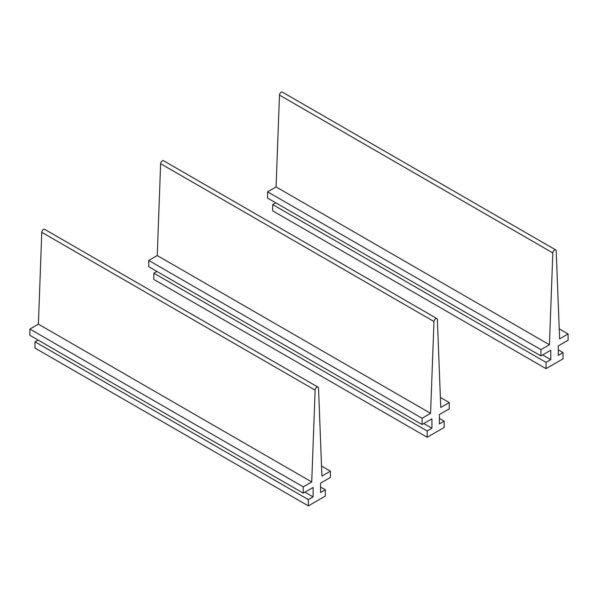 <?xml version="1.0" encoding="UTF-8"?>
<svg xmlns="http://www.w3.org/2000/svg" width="598" height="598" viewBox="0 0 598 598"><rect width="100%" height="100%" fill="white"/><g stroke="black" fill="none" stroke-linecap="round" stroke-linejoin="round"><path stroke-width="0.9" d="M549.427 344.74L276.082 186.927L267.59 191.823L540.936 349.636L549.427 344.74L552.821 252.902A2.399 1.383 -60 0 1 553.905 250.54A2.399 1.383 -60 0 1 555.721 249.927A2.399 1.383 -60 0 1 556.215 250.943L559.608 338.857L568.1 333.953L568.1 340.232L558.255 345.913L558.255 355.324L563.01 352.581L563.01 358.852L546.026 368.652L272.681 210.84L272.681 204.568L546.026 362.381L546.026 368.652M276.082 186.927L279.475 95.089A2.399 1.383 -60 0 1 280.559 92.72A2.399 1.383 -60 0 1 282.376 92.114L555.721 249.927M559.227 328.833L568.1 333.953M558.255 349.837L563.01 352.581M542.633 354.935L550.78 359.637L546.026 362.381M275.738 202.804L272.681 204.568M267.59 191.823L267.59 198.095L540.936 355.915L550.78 350.226L550.78 359.637M540.936 349.636L540.936 355.915M430.582 413.353L157.237 255.54L148.745 260.436L422.091 418.256L430.582 413.353L433.976 321.515A2.399 1.383 -60 0 1 435.06 319.153A2.399 1.383 -60 0 1 436.876 318.547A2.399 1.383 -60 0 1 437.37 319.556L440.763 407.47L449.255 402.574L449.255 408.845L439.41 414.526L439.41 423.937L444.165 421.194L444.165 427.465L427.181 437.273L153.836 279.453L153.836 273.181L427.181 430.994L427.181 437.273M157.237 255.54L160.63 163.703A2.399 1.383 -60 0 1 161.714 161.34A2.399 1.383 -60 0 1 163.531 160.727L436.876 318.547M440.375 397.446L449.255 402.574M439.41 418.45L444.165 421.194M423.788 423.548L431.935 428.25L427.181 430.994M156.893 271.417L153.836 273.181M148.745 260.436L148.745 266.715L422.091 424.528L431.935 418.839L431.935 428.25M422.091 418.256L422.091 424.528M311.73 481.966L38.392 324.153L29.9 329.057L303.246 486.869L311.73 481.966L315.131 390.135A2.399 1.383 -60 0 1 316.215 387.766A2.399 1.383 -60 0 1 318.024 387.16A2.399 1.383 -60 0 1 318.525 388.177L321.918 476.083L330.41 471.187L330.41 477.458L320.565 483.147L320.565 492.55L325.319 489.807L325.319 496.086L308.336 505.886L34.99 348.073L34.99 341.794L308.336 499.614L308.336 505.886M38.392 324.153L41.785 232.316A2.399 1.383 -60 0 1 42.869 229.953A2.399 1.383 -60 0 1 44.686 229.348L318.024 387.16M321.53 466.059L330.41 471.187M320.565 487.064L325.319 489.807M304.943 492.161L313.09 496.863L308.336 499.614M38.048 340.03L34.99 341.794M29.9 329.057L29.9 335.329L303.246 493.141L313.09 487.46L313.09 496.863M303.246 486.869L303.246 493.141M279.475 95.089L552.821 252.902M160.63 163.703L433.976 321.515M41.785 232.316L315.131 390.135"/></g></svg>
